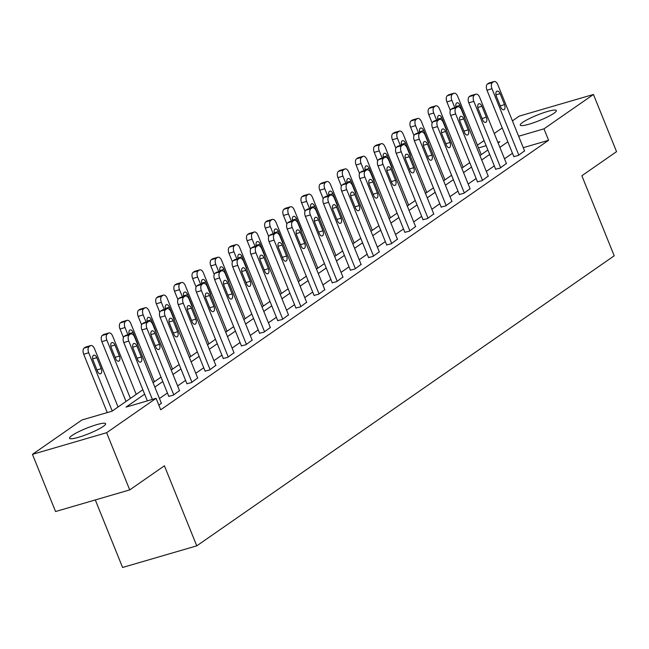 <?xml version="1.0" encoding="UTF-8"?>
<svg xmlns="http://www.w3.org/2000/svg" width="649" height="649" viewBox="0 0 649 649"><rect width="100%" height="100%" fill="white"/><g stroke="black" fill="none" stroke-linecap="round" stroke-linejoin="round"><path stroke-width="0.97" d="M553.954 113.259A19.462 2.937 158 0 1 534.151 122.539A19.462 2.937 158 0 1 520.271 125.111A19.462 2.937 158 0 1 522.68 122.385A19.462 2.937 158 0 1 542.483 113.104A19.462 2.937 158 0 1 556.363 110.533A19.462 2.937 158 0 1 553.954 113.259M103.215 426.434A19.462 2.937 158 0 1 83.413 435.714A19.462 2.937 158 0 1 69.532 438.286A19.462 2.937 158 0 1 71.942 435.552A19.462 2.937 158 0 1 91.744 426.271A19.462 2.937 158 0 1 105.625 423.7A19.462 2.937 158 0 1 103.215 426.434M95.298 499.941L122.588 567.477L196.761 545.85L614.205 255.803L581.861 175.749L616.55 151.647L593.446 94.47L543.976 128.843L518.64 136.233M196.761 545.85L164.416 465.795L129.727 489.898L55.554 511.534L32.45 454.349L81.928 419.976L111.993 411.206L142.853 389.757M477.429 145.173L484.073 140.565M494.262 133.475L502.229 127.942M512.426 120.86L519.273 116.098L593.446 94.47M144.638 394.178L126.028 407.11L156.093 398.34L160.717 409.779L548.592 140.281L523.256 147.672M512.459 153.261L504.492 158.794M494.303 165.876L486.336 171.417M476.139 178.499L468.172 184.032M457.983 191.114L450.017 196.647M439.819 203.729L431.853 209.27M421.663 216.352L413.697 221.885M403.5 228.967L395.533 234.5M385.344 241.582L377.377 247.115M367.18 254.205L359.213 259.738M349.024 266.82L341.058 272.353M330.86 279.435L322.894 284.968M312.704 292.058L304.738 297.591M294.541 304.673L286.574 310.206M276.385 317.288L268.418 322.821M258.221 329.911L250.254 335.444M240.065 342.526L232.099 348.059M221.901 355.141L213.935 360.674M203.745 367.756L195.779 373.297M185.582 380.379L177.615 385.912M167.418 392.994L159.459 398.527M158.867 405.203L161.35 403.207M168.756 396.304L173.186 395.249L179.505 390.593M186.92 383.689L191.35 382.634L197.669 377.978M205.076 371.074L209.513 370.011L215.825 365.355M223.24 358.451L227.669 357.396L233.989 352.74M241.404 345.836L245.833 344.781L252.145 340.125M259.559 333.221L263.989 332.166L270.308 327.502M277.723 320.606L282.153 319.543L288.464 314.887M295.879 307.983L300.309 306.928L306.628 302.272M314.043 295.368L318.472 294.313L324.784 289.649M332.199 282.753L336.628 281.69L342.948 277.034M350.363 270.13L354.792 269.075L361.104 264.419M368.518 257.515L372.948 256.46L379.267 251.796M386.682 244.9L391.112 243.837L397.423 239.181M404.838 232.277L409.268 231.222L415.587 226.566M423.002 219.662L427.431 218.608L433.743 213.943M441.158 207.047L445.587 205.984L451.907 201.328M459.322 194.424L463.751 193.37L470.063 188.713M477.477 181.809L481.907 180.755L488.226 176.09M495.641 169.194L500.071 168.132L506.382 163.475M513.797 156.571L518.226 155.517L524.546 150.86M129.727 489.898L106.623 432.713L32.45 454.349M548.592 140.281L543.976 128.843M156.093 398.34L106.623 432.713M507.843 141.823L499.876 147.364M489.679 154.446L481.712 159.978M471.523 167.061L463.556 172.593M453.359 179.676L445.392 185.216M435.203 192.299L427.237 197.831M417.039 204.914L409.073 210.446M398.884 217.529L390.917 223.061M380.72 230.152L372.753 235.684M362.564 242.767L354.597 248.299M344.4 255.382L336.433 260.914M326.244 268.005L318.278 273.537M308.08 280.619L300.114 286.152M289.925 293.234L281.958 298.767M271.761 305.849L263.794 311.39M253.597 318.472L245.638 324.005M235.441 331.087L227.474 336.62M217.277 343.702L209.319 349.243M199.121 356.325L191.155 361.858M180.957 368.94L172.999 374.473M162.802 381.555L154.835 387.096M498.091 142.942L499.868 141.709L497.832 142.301M486.15 145.709L478.54 147.923M153.05 382.675L161.017 377.142M171.214 370.06L179.173 364.527M189.37 357.445L197.337 351.904M207.534 344.822L215.5 339.289M225.69 332.207L233.656 326.674M243.854 319.592L251.82 314.051M262.009 306.969L269.976 301.436M280.173 294.354L288.14 288.821M298.329 281.739L306.296 276.198M316.493 269.116L324.459 263.583M334.649 256.501L342.615 250.968M352.813 243.886L360.779 238.345M370.968 231.263L378.935 225.73M389.132 218.648L397.099 213.115M407.288 206.033L415.255 200.5M425.452 193.41L433.418 187.877M443.608 180.795L451.574 175.262M461.772 168.18L469.738 162.648M479.927 155.557L487.894 150.024M152.369 399.427L128.794 341.09A4.989 2.734 73.7 0 1 129.273 334.892L130.441 334.089A4.989 2.734 73.7 0 1 130.887 333.87A4.989 2.734 73.7 0 1 134.611 337.042L161.431 403.418M130.887 333.87L125.874 335.33A4.989 2.734 -106.3 0 0 125.427 335.549L124.259 336.352A4.989 2.734 -106.3 0 0 123.781 342.55L147.355 400.887M133.167 348.594A3.991 2.19 -106.3 0 1 133.913 343.467A3.991 2.19 -106.3 0 1 136.89 346.006L141.328 356.982A3.991 2.19 -106.3 0 1 140.582 362.11A3.991 2.19 -106.3 0 1 137.604 359.57L133.167 348.594M112.236 411.036L88.702 352.78A4.989 2.734 73.7 0 1 89.181 346.59L90.349 345.779A4.989 2.734 73.7 0 1 90.795 345.56A4.989 2.734 73.7 0 1 94.519 348.74L118.061 406.988M107.263 412.586L83.689 354.24A4.989 2.734 -106.3 0 1 84.167 348.051L85.335 347.239A4.989 2.734 -106.3 0 1 85.782 347.028L90.795 345.56M93.075 360.284L97.512 371.269A3.991 2.19 73.7 0 0 100.49 373.808A3.991 2.19 73.7 0 0 101.236 368.681L96.798 357.696A3.991 2.19 73.7 0 0 93.821 355.157A3.991 2.19 73.7 0 0 93.075 360.284M173.77 394.843L146.95 328.467A4.989 2.734 73.7 0 1 147.437 322.277L148.597 321.466A4.989 2.734 73.7 0 1 149.051 321.255A4.989 2.734 73.7 0 1 152.775 324.427L179.595 390.803M149.051 321.255L144.037 322.715A4.989 2.734 -106.3 0 0 143.583 322.926L142.423 323.737A4.989 2.734 -106.3 0 0 141.944 329.927L168.845 396.515M151.331 335.979A3.991 2.19 -106.3 0 1 152.069 330.852A3.991 2.19 -106.3 0 1 155.054 333.383L159.492 344.368A3.991 2.19 -106.3 0 1 158.745 349.495A3.991 2.19 -106.3 0 1 155.768 346.955L151.331 335.979M191.934 382.229L165.114 315.852A4.989 2.734 73.7 0 1 165.592 309.662L166.761 308.851A4.989 2.734 73.7 0 1 167.207 308.632A4.989 2.734 73.7 0 1 170.93 311.804L197.75 378.18M167.207 308.632L162.193 310.092A4.989 2.734 -106.3 0 0 161.747 310.311L160.579 311.122A4.989 2.734 -106.3 0 0 160.1 317.312L187.001 383.9M169.486 323.356A3.991 2.19 -106.3 0 1 170.233 318.229A3.991 2.19 -106.3 0 1 173.21 320.768L177.648 331.744A3.991 2.19 -106.3 0 1 176.901 336.88A3.991 2.19 -106.3 0 1 173.924 334.34L169.486 323.356M130.4 398.413L106.858 340.165A4.989 2.734 73.7 0 1 107.345 333.975L108.505 333.164A4.989 2.734 73.7 0 1 108.959 332.945A4.989 2.734 73.7 0 1 112.683 336.117L136.217 394.373M126.02 401.455L101.852 341.625A4.989 2.734 -106.3 0 1 102.331 335.436L103.491 334.624A4.989 2.734 -106.3 0 1 103.945 334.405L108.959 332.945M111.239 347.669L115.668 358.646A3.991 2.19 73.7 0 0 118.653 361.185A3.991 2.19 73.7 0 0 119.4 356.058L114.962 345.081A3.991 2.19 73.7 0 0 111.977 342.542A3.991 2.19 73.7 0 0 111.239 347.669M127.926 334.73L125.022 327.542A4.989 2.734 73.7 0 1 125.5 321.352L126.669 320.541A4.989 2.734 73.7 0 1 127.115 320.33A4.989 2.734 73.7 0 1 130.838 323.502L154.381 381.758M123.44 337.496L120.008 329.011A4.989 2.734 -106.3 0 1 120.487 322.813L121.655 322.009A4.989 2.734 -106.3 0 1 122.101 321.79L127.115 320.33M138.059 345.56A3.991 2.19 73.7 0 0 137.556 343.443L133.118 332.466A3.991 2.19 73.7 0 0 130.141 329.927A3.991 2.19 73.7 0 0 129.159 334.373M210.089 369.614L183.278 303.237A4.989 2.734 73.7 0 1 183.756 297.039L184.916 296.236A4.989 2.734 73.7 0 1 185.371 296.017A4.989 2.734 73.7 0 1 189.094 299.189L215.914 365.565M185.371 296.017L180.357 297.477A4.989 2.734 -106.3 0 0 179.903 297.696L178.743 298.508A4.989 2.734 -106.3 0 0 178.264 304.697L205.165 371.285M187.65 310.741A3.991 2.19 -106.3 0 1 188.397 305.614A3.991 2.19 -106.3 0 1 191.374 308.153L195.811 319.13A3.991 2.19 -106.3 0 1 195.065 324.257A3.991 2.19 -106.3 0 1 192.088 321.717L187.65 310.741M228.253 356.991L201.433 290.614A4.989 2.734 73.7 0 1 201.912 284.424L203.08 283.613A4.989 2.734 73.7 0 1 203.526 283.402A4.989 2.734 73.7 0 1 207.258 286.574L234.07 352.951M203.526 283.402L198.513 284.862A4.989 2.734 -106.3 0 0 198.067 285.081L196.898 285.885A4.989 2.734 -106.3 0 0 196.42 292.074L223.321 358.662M205.806 298.126A3.991 2.19 -106.3 0 1 206.552 292.999A3.991 2.19 -106.3 0 1 209.53 295.538L213.967 306.515A3.991 2.19 -106.3 0 1 213.221 311.642A3.991 2.19 -106.3 0 1 210.244 309.102L205.806 298.126M246.409 344.376L219.597 277.999A4.989 2.734 73.7 0 1 220.076 271.809L221.236 270.998A4.989 2.734 73.7 0 1 221.69 270.779A4.989 2.734 73.7 0 1 225.414 273.951L252.234 340.327M221.69 270.779L216.677 272.239A4.989 2.734 -106.3 0 0 216.222 272.458L215.062 273.27A4.989 2.734 -106.3 0 0 214.584 279.459L241.485 346.047M223.97 285.503A3.991 2.19 -106.3 0 1 224.716 280.376A3.991 2.19 -106.3 0 1 227.694 282.915L232.131 293.9A3.991 2.19 -106.3 0 1 231.385 299.027A3.991 2.19 -106.3 0 1 228.407 296.488L223.97 285.503M146.082 322.115L143.178 314.927A4.989 2.734 73.7 0 1 143.664 308.737L144.824 307.926A4.989 2.734 73.7 0 1 145.279 307.707A4.989 2.734 73.7 0 1 149.002 310.887L172.537 369.135M141.604 324.881L138.172 316.387A4.989 2.734 -106.3 0 1 138.651 310.198L139.811 309.386A4.989 2.734 -106.3 0 1 140.265 309.175L145.279 307.707M156.214 332.945A3.991 2.19 73.7 0 0 155.719 330.828L151.282 319.843A3.991 2.19 73.7 0 0 148.297 317.304A3.991 2.19 73.7 0 0 147.323 321.758M164.246 309.5L161.341 302.312A4.989 2.734 73.7 0 1 161.82 296.122L162.988 295.311A4.989 2.734 73.7 0 1 163.434 295.092A4.989 2.734 73.7 0 1 167.158 298.264L190.701 356.52M159.759 312.266L156.328 303.773A4.989 2.734 -106.3 0 1 156.807 297.583L157.975 296.771A4.989 2.734 -106.3 0 1 158.421 296.552L163.434 295.092M174.378 320.322A3.991 2.19 73.7 0 0 173.875 318.205L169.438 307.228A3.991 2.19 73.7 0 0 166.46 304.689A3.991 2.19 73.7 0 0 165.479 309.135M182.401 296.877L179.497 289.697A4.989 2.734 73.7 0 1 179.984 283.499L181.144 282.696A4.989 2.734 73.7 0 1 181.598 282.477A4.989 2.734 73.7 0 1 185.322 285.649L208.856 343.905M177.923 299.643L174.492 291.158A4.989 2.734 -106.3 0 1 174.97 284.96L176.13 284.157A4.989 2.734 -106.3 0 1 176.585 283.938L181.598 282.477M192.534 307.707A3.991 2.19 73.7 0 0 192.039 305.59L187.602 294.614A3.991 2.19 73.7 0 0 184.616 292.074A3.991 2.19 73.7 0 0 183.643 296.52M264.573 331.761L237.753 265.384A4.989 2.734 73.7 0 1 238.232 259.186L239.4 258.383A4.989 2.734 73.7 0 1 239.846 258.164A4.989 2.734 73.7 0 1 243.578 261.336L270.39 327.713M239.846 258.164L234.841 259.624A4.989 2.734 -106.3 0 0 234.386 259.843L233.218 260.655A4.989 2.734 -106.3 0 0 232.74 266.844L259.641 333.432M242.126 272.888A3.991 2.19 -106.3 0 1 242.872 267.761A3.991 2.19 -106.3 0 1 245.849 270.3L250.287 281.277A3.991 2.19 -106.3 0 1 249.541 286.404A3.991 2.19 -106.3 0 1 246.563 283.864L242.126 272.888M200.565 284.262L197.661 277.074A4.989 2.734 73.7 0 1 198.14 270.884L199.308 270.073A4.989 2.734 73.7 0 1 199.754 269.854A4.989 2.734 73.7 0 1 203.478 273.034L227.02 331.282M196.079 287.028L192.648 278.535A4.989 2.734 -106.3 0 1 193.126 272.345L194.294 271.533A4.989 2.734 -106.3 0 1 194.741 271.323L199.754 269.854M210.698 295.092A3.991 2.19 73.7 0 0 210.195 292.975L205.757 281.991A3.991 2.19 73.7 0 0 202.78 279.451A3.991 2.19 73.7 0 0 201.798 283.905M282.729 319.138L255.917 252.761A4.989 2.734 73.7 0 1 256.396 246.571L257.556 245.76A4.989 2.734 73.7 0 1 258.01 245.549A4.989 2.734 73.7 0 1 261.734 248.721L288.554 315.098M258.01 245.549L252.996 247.009A4.989 2.734 -106.3 0 0 252.542 247.228L251.382 248.032A4.989 2.734 -106.3 0 0 250.903 254.23L277.804 320.809M260.29 260.273A3.991 2.19 -106.3 0 1 261.036 255.146A3.991 2.19 -106.3 0 1 264.013 257.685L268.451 268.662A3.991 2.19 -106.3 0 1 267.704 273.789A3.991 2.19 -106.3 0 1 264.727 271.25L260.29 260.273M218.721 271.647L215.817 264.459A4.989 2.734 73.7 0 1 216.304 258.27L217.464 257.458A4.989 2.734 73.7 0 1 217.918 257.239A4.989 2.734 73.7 0 1 221.642 260.411L245.176 318.667M214.243 274.413L210.811 265.92A4.989 2.734 -106.3 0 1 211.29 259.73L212.45 258.919A4.989 2.734 -106.3 0 1 212.904 258.7L217.918 257.239M228.854 282.469A3.991 2.19 73.7 0 0 228.359 280.352L223.921 269.376A3.991 2.19 73.7 0 0 220.936 266.836A3.991 2.19 73.7 0 0 219.962 271.282M300.893 306.523L274.073 240.146A4.989 2.734 73.7 0 1 274.551 233.956L275.72 233.145A4.989 2.734 73.7 0 1 276.166 232.926A4.989 2.734 73.7 0 1 279.897 236.106L306.709 302.483M276.166 232.926L271.16 234.394A4.989 2.734 -106.3 0 0 270.706 234.605L269.538 235.417A4.989 2.734 -106.3 0 0 269.059 241.606L295.968 308.194M278.445 247.65A3.991 2.19 -106.3 0 1 279.192 242.523A3.991 2.19 -106.3 0 1 282.169 245.062L286.607 256.047A3.991 2.19 -106.3 0 1 285.86 261.174A3.991 2.19 -106.3 0 1 282.883 258.635L278.445 247.65M236.885 259.032L233.981 251.844A4.989 2.734 73.7 0 1 234.459 245.647L235.628 244.843A4.989 2.734 73.7 0 1 236.074 244.624A4.989 2.734 73.7 0 1 239.797 247.796L263.34 306.052M232.399 261.79L228.967 253.305A4.989 2.734 -106.3 0 1 229.446 247.107L230.614 246.304A4.989 2.734 -106.3 0 1 231.06 246.085L236.074 244.624M247.018 269.854A3.991 2.19 73.7 0 0 246.515 267.737L242.077 256.761A3.991 2.19 73.7 0 0 239.1 254.221A3.991 2.19 73.7 0 0 238.118 258.667M319.048 293.908L292.237 227.531A4.989 2.734 73.7 0 1 292.715 221.333L293.875 220.53A4.989 2.734 73.7 0 1 294.33 220.311A4.989 2.734 73.7 0 1 298.053 223.483L324.873 289.86M294.33 220.311L289.316 221.771A4.989 2.734 -106.3 0 0 288.862 221.99L287.702 222.802A4.989 2.734 -106.3 0 0 287.223 228.992L314.124 295.579M296.609 235.035A3.991 2.19 -106.3 0 1 297.356 229.908A3.991 2.19 -106.3 0 1 300.333 232.447L304.77 243.424A3.991 2.19 -106.3 0 1 304.024 248.551A3.991 2.19 -106.3 0 1 301.047 246.012L296.609 235.035M255.041 246.409L252.145 239.221A4.989 2.734 73.7 0 1 252.623 233.032L253.783 232.22A4.989 2.734 73.7 0 1 254.238 232.009A4.989 2.734 73.7 0 1 257.961 235.181L281.496 293.429M250.563 249.175L247.131 240.682A4.989 2.734 -106.3 0 1 247.61 234.492L248.77 233.681A4.989 2.734 -106.3 0 1 249.224 233.47L254.238 232.009M265.173 257.239A3.991 2.19 73.7 0 0 264.678 255.122L260.241 244.138A3.991 2.19 73.7 0 0 257.264 241.606A3.991 2.19 73.7 0 0 256.282 246.052M337.212 281.285L310.392 214.908A4.989 2.734 73.7 0 1 310.871 208.718L312.039 207.907A4.989 2.734 73.7 0 1 312.485 207.696A4.989 2.734 73.7 0 1 316.217 210.868L343.029 277.245M312.485 207.696L307.48 209.156A4.989 2.734 -106.3 0 0 307.026 209.376L305.866 210.179A4.989 2.734 -106.3 0 0 305.379 216.377L332.288 282.956M314.765 222.42A3.991 2.19 -106.3 0 1 315.511 217.293A3.991 2.19 -106.3 0 1 318.497 219.833L322.926 230.809A3.991 2.19 -106.3 0 1 322.188 235.936A3.991 2.19 -106.3 0 1 319.203 233.397L314.765 222.42M273.205 233.794L270.3 226.606A4.989 2.734 73.7 0 1 270.779 220.417L271.947 219.605A4.989 2.734 73.7 0 1 272.393 219.386A4.989 2.734 73.7 0 1 276.117 222.558L299.66 280.814M268.718 236.561L265.287 228.067A4.989 2.734 -106.3 0 1 265.766 221.877L266.934 221.066A4.989 2.734 -106.3 0 1 267.38 220.847L272.393 219.386M283.337 244.616A3.991 2.19 73.7 0 0 282.834 242.499L278.397 231.523A3.991 2.19 73.7 0 0 275.419 228.983A3.991 2.19 73.7 0 0 274.438 233.429M355.368 268.67L328.556 202.293A4.989 2.734 73.7 0 1 329.035 196.103L330.195 195.292A4.989 2.734 73.7 0 1 330.649 195.073A4.989 2.734 73.7 0 1 334.373 198.253L361.193 264.63M330.649 195.073L325.636 196.542A4.989 2.734 -106.3 0 0 325.19 196.752L324.021 197.564A4.989 2.734 -106.3 0 0 323.543 203.754L350.444 270.341M332.929 209.797A3.991 2.19 -106.3 0 1 333.675 204.67A3.991 2.19 -106.3 0 1 336.653 207.209L341.09 218.194A3.991 2.19 -106.3 0 1 340.344 223.321A3.991 2.19 -106.3 0 1 337.366 220.782L332.929 209.797M291.36 221.179L288.464 213.992A4.989 2.734 73.7 0 1 288.943 207.794L290.103 206.99A4.989 2.734 73.7 0 1 290.557 206.771A4.989 2.734 73.7 0 1 294.281 209.943L317.815 268.199M286.882 223.937L283.451 215.452A4.989 2.734 -106.3 0 1 283.929 209.262L285.089 208.451A4.989 2.734 -106.3 0 1 285.544 208.232L290.557 206.771M301.493 232.001A3.991 2.19 73.7 0 0 300.998 229.884L296.561 218.908A3.991 2.19 73.7 0 0 293.583 216.368A3.991 2.19 73.7 0 0 292.602 220.814M373.532 256.055L346.712 189.678A4.989 2.734 73.7 0 1 347.191 183.48L348.359 182.677A4.989 2.734 73.7 0 1 348.805 182.458A4.989 2.734 73.7 0 1 352.537 185.63L379.349 252.007M348.805 182.458L343.8 183.918A4.989 2.734 -106.3 0 0 343.345 184.138L342.185 184.949A4.989 2.734 -106.3 0 0 341.699 191.139L368.608 257.726M351.085 197.182A3.991 2.19 -106.3 0 1 351.831 192.055A3.991 2.19 -106.3 0 1 354.816 194.595L359.246 205.571A3.991 2.19 -106.3 0 1 358.508 210.698A3.991 2.19 -106.3 0 1 355.522 208.159L351.085 197.182M309.524 208.556L306.62 201.368A4.989 2.734 73.7 0 1 307.099 195.179L308.267 194.367A4.989 2.734 73.7 0 1 308.713 194.156A4.989 2.734 73.7 0 1 312.445 197.328L335.979 255.576M305.038 211.323L301.607 202.837A4.989 2.734 -106.3 0 1 302.085 196.639L303.253 195.836A4.989 2.734 -106.3 0 1 303.7 195.617L308.713 194.156M319.657 219.386A3.991 2.19 73.7 0 0 319.154 217.269L314.716 206.293A3.991 2.19 73.7 0 0 311.739 203.754A3.991 2.19 73.7 0 0 310.757 208.199M391.688 243.432L364.876 177.055A4.989 2.734 73.7 0 1 365.355 170.865L366.515 170.054A4.989 2.734 73.7 0 1 366.969 169.843A4.989 2.734 73.7 0 1 370.693 173.015L397.512 239.392M366.969 169.843L361.955 171.304A4.989 2.734 -106.3 0 0 361.509 171.523L360.341 172.326A4.989 2.734 -106.3 0 0 359.862 178.524L386.763 245.111M369.249 184.567A3.991 2.19 -106.3 0 1 369.995 179.44A3.991 2.19 -106.3 0 1 372.972 181.98L377.41 192.956A3.991 2.19 -106.3 0 1 376.663 198.083A3.991 2.19 -106.3 0 1 373.686 195.544L369.249 184.567M327.688 195.941L324.784 188.754A4.989 2.734 73.7 0 1 325.263 182.564L326.423 181.752A4.989 2.734 73.7 0 1 326.877 181.533A4.989 2.734 73.7 0 1 330.601 184.705L354.135 242.961M323.202 198.708L319.77 190.214A4.989 2.734 -106.3 0 1 320.249 184.024L321.409 183.213A4.989 2.734 -106.3 0 1 321.863 182.994L326.877 181.533M337.813 206.771A3.991 2.19 73.7 0 0 337.318 204.654L332.88 193.67A3.991 2.19 73.7 0 0 329.903 191.131A3.991 2.19 73.7 0 0 328.921 195.584M409.852 230.817L383.032 164.44A4.989 2.734 73.7 0 1 383.51 158.251L384.679 157.439A4.989 2.734 73.7 0 1 385.125 157.22A4.989 2.734 73.7 0 1 388.856 160.4L415.668 226.777M385.125 157.22L380.119 158.689A4.989 2.734 -106.3 0 0 379.665 158.9L378.505 159.711A4.989 2.734 -106.3 0 0 378.018 165.901L404.927 232.488M387.404 171.944A3.991 2.19 -106.3 0 1 388.151 166.817A3.991 2.19 -106.3 0 1 391.136 169.357L395.566 180.341A3.991 2.19 -106.3 0 1 394.827 185.468A3.991 2.19 -106.3 0 1 391.842 182.929L387.404 171.944M345.844 183.326L342.94 176.139A4.989 2.734 73.7 0 1 343.418 169.941L344.587 169.138A4.989 2.734 73.7 0 1 345.033 168.918A4.989 2.734 73.7 0 1 348.764 172.09L372.299 230.346M341.358 186.085L337.926 177.599A4.989 2.734 -106.3 0 1 338.405 171.409L339.573 170.598A4.989 2.734 -106.3 0 1 340.027 170.379L345.033 168.918M355.977 194.148A3.991 2.19 73.7 0 0 355.474 192.031L351.036 181.055A3.991 2.19 73.7 0 0 348.059 178.516A3.991 2.19 73.7 0 0 347.077 182.961M428.007 218.202L401.196 151.825A4.989 2.734 73.7 0 1 401.674 145.636L402.834 144.824A4.989 2.734 73.7 0 1 403.289 144.605A4.989 2.734 73.7 0 1 407.012 147.777L433.832 214.154M403.289 144.605L398.275 146.066A4.989 2.734 -106.3 0 0 397.829 146.285L396.661 147.096A4.989 2.734 -106.3 0 0 396.182 153.286L423.083 219.873M405.568 159.329A3.991 2.19 -106.3 0 1 406.315 154.202A3.991 2.19 -106.3 0 1 409.292 156.742L413.729 167.718A3.991 2.19 -106.3 0 1 412.983 172.845A3.991 2.19 -106.3 0 1 410.006 170.306L405.568 159.329M364.008 170.703L361.104 163.516A4.989 2.734 73.7 0 1 361.582 157.326L362.742 156.514A4.989 2.734 73.7 0 1 363.197 156.304A4.989 2.734 73.7 0 1 366.92 159.476L390.455 217.723M359.522 173.47L356.09 164.984A4.989 2.734 -106.3 0 1 356.569 158.786L357.729 157.983A4.989 2.734 -106.3 0 1 358.183 157.764L363.197 156.304M374.132 181.533A3.991 2.19 73.7 0 0 373.637 179.416L369.2 168.44A3.991 2.19 73.7 0 0 366.223 165.901A3.991 2.19 73.7 0 0 365.241 170.346M446.171 205.579L419.351 139.21A4.989 2.734 73.7 0 1 419.83 133.013L420.998 132.209A4.989 2.734 73.7 0 1 421.444 131.99A4.989 2.734 73.7 0 1 425.176 135.162L451.988 201.539M421.444 131.99L416.439 133.451A4.989 2.734 -106.3 0 0 415.985 133.67L414.825 134.473A4.989 2.734 -106.3 0 0 414.338 140.671L441.247 207.258M423.724 146.715A3.991 2.19 -106.3 0 1 424.47 141.587A3.991 2.19 -106.3 0 1 427.456 144.127L431.885 155.103A3.991 2.19 -106.3 0 1 431.147 160.23A3.991 2.19 -106.3 0 1 428.162 157.691L423.724 146.715M382.164 158.088L379.259 150.901A4.989 2.734 73.7 0 1 379.738 144.711L380.906 143.9A4.989 2.734 73.7 0 1 381.352 143.68A4.989 2.734 73.7 0 1 385.084 146.861L408.619 205.108M377.677 160.855L374.246 152.361A4.989 2.734 -106.3 0 1 374.724 146.171L375.893 145.36A4.989 2.734 -106.3 0 1 376.347 145.149L381.352 143.68M392.296 168.918A3.991 2.19 73.7 0 0 391.793 166.801L387.364 155.817A3.991 2.19 73.7 0 0 384.378 153.278A3.991 2.19 73.7 0 0 383.397 157.731M464.327 192.964L437.515 126.587A4.989 2.734 73.7 0 1 437.994 120.398L439.154 119.586A4.989 2.734 73.7 0 1 439.608 119.367A4.989 2.734 73.7 0 1 443.332 122.547L470.152 188.924M439.608 119.367L434.595 120.836A4.989 2.734 -106.3 0 0 434.149 121.047L432.98 121.858A4.989 2.734 -106.3 0 0 432.502 128.048L459.403 194.635M441.888 134.092A3.991 2.19 -106.3 0 1 442.634 128.964A3.991 2.19 -106.3 0 1 445.612 131.504L450.049 142.488A3.991 2.19 -106.3 0 1 449.303 147.615A3.991 2.19 -106.3 0 1 446.325 145.076L441.888 134.092M400.328 145.473L397.423 138.286A4.989 2.734 73.7 0 1 397.902 132.088L399.062 131.285A4.989 2.734 73.7 0 1 399.516 131.066A4.989 2.734 73.7 0 1 403.24 134.238L426.774 192.493M395.841 148.24L392.41 139.746A4.989 2.734 -106.3 0 1 392.888 133.556L394.057 132.745A4.989 2.734 -106.3 0 1 394.503 132.526L399.516 131.066M410.452 156.295A3.991 2.19 73.7 0 0 409.957 154.178L405.52 143.202A3.991 2.19 73.7 0 0 402.542 140.663A3.991 2.19 73.7 0 0 401.561 145.108M482.491 180.349L455.671 113.973A4.989 2.734 73.7 0 1 456.15 107.783L457.318 106.971A4.989 2.734 73.7 0 1 457.764 106.752A4.989 2.734 73.7 0 1 461.496 109.924L488.308 176.301M457.764 106.752L452.759 108.213A4.989 2.734 -106.3 0 0 452.304 108.432L451.144 109.243A4.989 2.734 -106.3 0 0 450.657 115.433L477.567 182.02M460.044 121.477A3.991 2.19 -106.3 0 1 460.79 116.349A3.991 2.19 -106.3 0 1 463.775 118.889L468.205 129.865A3.991 2.19 -106.3 0 1 467.467 134.992A3.991 2.19 -106.3 0 1 464.481 132.453L460.044 121.477M418.483 132.85L415.579 125.663A4.989 2.734 73.7 0 1 416.058 119.473L417.226 118.662A4.989 2.734 73.7 0 1 417.672 118.451A4.989 2.734 73.7 0 1 421.404 121.623L444.938 179.878M413.997 135.617L410.566 127.131A4.989 2.734 -106.3 0 1 411.052 120.933L412.212 120.13A4.989 2.734 -106.3 0 1 412.667 119.911L417.672 118.451M428.616 143.68A3.991 2.19 73.7 0 0 428.113 141.563L423.683 130.587A3.991 2.19 73.7 0 0 420.698 128.048A3.991 2.19 73.7 0 0 419.716 132.493M500.647 167.734L473.835 101.358A4.989 2.734 73.7 0 1 474.314 95.16L475.474 94.356A4.989 2.734 73.7 0 1 475.928 94.137A4.989 2.734 73.7 0 1 479.652 97.309L506.471 163.686M475.928 94.137L470.914 95.598A4.989 2.734 -106.3 0 0 470.468 95.817L469.3 96.62A4.989 2.734 -106.3 0 0 468.821 102.818L495.722 169.405M478.208 108.862A3.991 2.19 -106.3 0 1 478.954 103.735A3.991 2.19 -106.3 0 1 481.931 106.274L486.369 117.25A3.991 2.19 -106.3 0 1 485.622 122.377A3.991 2.19 -106.3 0 1 482.645 119.838L478.208 108.862M436.647 120.235L433.743 113.048A4.989 2.734 73.7 0 1 434.222 106.858L435.382 106.047A4.989 2.734 73.7 0 1 435.836 105.828A4.989 2.734 73.7 0 1 439.56 109.008L463.094 167.255M432.161 123.002L428.729 114.508A4.989 2.734 -106.3 0 1 429.208 108.318L430.376 107.507A4.989 2.734 -106.3 0 1 430.822 107.296L435.836 105.828M446.772 131.066A3.991 2.19 73.7 0 0 446.277 128.948L441.839 117.964A3.991 2.19 73.7 0 0 438.862 115.425A3.991 2.19 73.7 0 0 437.88 119.878M518.811 155.111L491.991 88.735A4.989 2.734 73.7 0 1 492.469 82.545L493.638 81.733A4.989 2.734 73.7 0 1 494.084 81.523A4.989 2.734 73.7 0 1 497.815 84.695L524.627 151.071M494.084 81.523L489.078 82.983A4.989 2.734 -106.3 0 0 488.624 83.194L487.464 84.005A4.989 2.734 -106.3 0 0 486.977 90.195L513.886 156.782M496.363 96.247A3.991 2.19 -106.3 0 1 497.11 91.111A3.991 2.19 -106.3 0 1 500.095 93.651L504.524 104.635A3.991 2.19 -106.3 0 1 503.786 109.762A3.991 2.19 -106.3 0 1 500.801 107.223L496.363 96.247M454.803 107.62L451.899 100.433A4.989 2.734 73.7 0 1 452.377 94.235L453.546 93.432A4.989 2.734 73.7 0 1 453.992 93.213A4.989 2.734 73.7 0 1 457.723 96.385L481.258 154.64M450.317 110.387L446.885 101.893A4.989 2.734 -106.3 0 1 447.372 95.703L448.532 94.892A4.989 2.734 -106.3 0 1 448.986 94.673L453.992 93.213M464.935 118.443A3.991 2.19 73.7 0 0 464.433 116.325L460.003 105.349A3.991 2.19 73.7 0 0 457.018 102.81A3.991 2.19 73.7 0 0 456.036 107.255M123.781 342.55L128.794 341.09M124.259 336.352L129.273 334.892M125.427 335.549L130.441 334.089M136.89 346.006L132.761 347.207M141.328 356.982L137.061 358.232M88.702 352.78L83.689 354.24M90.349 345.779L85.335 347.239M89.181 346.59L84.167 348.051M92.669 358.905L96.798 357.696M96.969 369.922L101.236 368.681M141.944 329.927L146.95 328.467M142.423 323.737L147.437 322.277M143.583 322.926L148.597 321.466M155.054 333.383L150.925 334.592M159.492 344.368L155.225 345.609M160.1 317.312L165.114 315.852M160.579 311.122L165.592 309.662M161.747 310.311L166.761 308.851M173.21 320.768L169.081 321.977M177.648 331.744L173.38 332.994M106.858 340.165L101.852 341.625M108.505 333.164L103.491 334.624M107.345 333.975L102.331 335.436M110.833 346.282L114.962 345.081M115.133 357.307L119.4 356.058M125.022 327.542L120.008 329.011M126.669 320.541L121.655 322.009M125.5 321.352L120.487 322.813M128.989 333.667L133.118 332.466M178.264 304.697L183.278 303.237M178.743 298.508L183.756 297.039M179.903 297.696L184.916 296.236M191.374 308.153L187.245 309.354M195.811 319.13L191.544 320.379M196.42 292.074L201.433 290.614M196.898 285.885L201.912 284.424M198.067 285.081L203.08 283.613M209.53 295.538L205.409 296.739M213.967 306.515L209.7 307.756M214.584 279.459L219.597 277.999M215.062 273.27L220.076 271.809M216.222 272.458L221.236 270.998M227.694 282.915L223.564 284.124M232.131 293.9L227.864 295.141M143.178 314.927L138.172 316.387M144.824 307.926L139.811 309.386M143.664 308.737L138.651 310.198M147.153 321.052L151.282 319.843M161.341 302.312L156.328 303.773M162.988 295.311L157.975 296.771M161.82 296.122L156.807 297.583M165.308 308.437L169.438 307.228M179.497 289.697L174.492 291.158M181.144 282.696L176.13 284.157M179.984 283.499L174.97 284.96M183.472 295.814L187.602 294.614M232.74 266.844L237.753 265.384M233.218 260.655L238.232 259.186M234.386 259.843L239.4 258.383M245.849 270.3L241.728 271.501M250.287 281.277L246.02 282.526M197.661 277.074L192.648 278.535M199.308 270.073L194.294 271.533M198.14 270.884L193.126 272.345M201.628 283.199L205.757 281.991M250.903 254.23L255.917 252.761M251.382 248.032L256.396 246.571M252.542 247.228L257.556 245.76M264.013 257.685L259.884 258.886M268.451 268.662L264.184 269.903M215.817 264.459L210.811 265.92M217.464 257.458L212.45 258.919M216.304 258.27L211.29 259.73M219.792 270.584L223.921 269.376M269.059 241.606L274.073 240.146M269.538 235.417L274.551 233.956M270.706 234.605L275.72 233.145M282.169 245.062L278.048 246.271M286.607 256.047L282.339 257.288M233.981 251.844L228.967 253.305M235.628 244.843L230.614 246.304M234.459 245.647L229.446 247.107M237.948 257.961L242.077 256.761M287.223 228.992L292.237 227.531M287.702 222.802L292.715 221.333M288.862 221.99L293.875 220.53M300.333 232.447L296.204 233.648M304.77 243.424L300.503 244.673M252.145 239.221L247.131 240.682M253.783 232.22L248.77 233.681M252.623 233.032L247.61 234.492M256.112 245.346L260.241 244.138M305.379 216.377L310.392 214.908M305.866 210.179L310.871 208.718M307.026 209.376L312.039 207.907M318.497 219.833L314.367 221.033M322.926 230.809L318.659 232.05M270.3 226.606L265.287 228.067M271.947 219.605L266.934 221.066M270.779 220.417L265.766 221.877M274.267 232.731L278.397 231.523M323.543 203.754L328.556 202.293M324.021 197.564L329.035 196.103M325.19 196.752L330.195 195.292M336.653 207.209L332.523 208.418M341.09 218.194L336.823 219.435M288.464 213.992L283.451 215.452M290.103 206.99L285.089 208.451M288.943 207.794L283.929 209.262M292.431 220.108L296.561 218.908M341.699 191.139L346.712 189.678M342.185 184.949L347.191 183.48M343.345 184.138L348.359 182.677M354.816 194.595L350.687 195.795M359.246 205.571L354.979 206.82M306.62 201.368L301.607 202.837M308.267 194.367L303.253 195.836M307.099 195.179L302.085 196.639M310.595 207.493L314.716 206.293M359.862 178.524L364.876 177.055M360.341 172.326L365.355 170.865M361.509 171.523L366.515 170.054M372.972 181.98L368.843 183.18M377.41 192.956L373.143 194.197M324.784 188.754L319.77 190.214M326.423 181.752L321.409 183.213M325.263 182.564L320.249 184.024M328.751 194.878L332.88 193.67M378.018 165.901L383.032 164.44M378.505 159.711L383.51 158.251M379.665 158.9L384.679 157.439M391.136 169.357L387.007 170.565M395.566 180.341L391.298 181.582M342.94 176.139L337.926 177.599M344.587 169.138L339.573 170.598M343.418 169.941L338.405 171.409M346.915 182.255L351.036 181.055M396.182 153.286L401.196 151.825M396.661 147.096L401.674 145.636M397.829 146.285L402.834 144.824M409.292 156.742L405.163 157.942M413.729 167.718L409.462 168.967M361.104 163.516L356.09 164.984M362.742 156.514L357.729 157.983M361.582 157.326L356.569 158.786M365.071 169.64L369.2 168.44M414.338 140.671L419.351 139.21M414.825 134.473L419.83 133.013M415.985 133.67L420.998 132.209M427.456 144.127L423.326 145.327M431.885 155.103L427.618 156.352M379.259 150.901L374.246 152.361M380.906 143.9L375.893 145.36M379.738 144.711L374.724 146.171M383.234 157.026L387.364 155.817M432.502 128.048L437.515 126.587M432.98 121.858L437.994 120.398M434.149 121.047L439.154 119.586M445.612 131.504L441.482 132.712M450.049 142.488L445.782 143.729M397.423 138.286L392.41 139.746M399.062 131.285L394.057 132.745M397.902 132.088L392.888 133.556M401.39 144.403L405.52 143.202M450.657 115.433L455.671 113.973M451.144 109.243L456.15 107.783M452.304 108.432L457.318 106.971M463.775 118.889L459.646 120.097M468.205 129.865L463.938 131.114M415.579 125.663L410.566 127.131M417.226 118.662L412.212 120.13M416.058 119.473L411.052 120.933M419.554 131.788L423.683 130.587M468.821 102.818L473.835 101.358M469.3 96.62L474.314 95.16M470.468 95.817L475.474 94.356M481.931 106.274L477.802 107.474M486.369 117.25L482.102 118.499M433.743 113.048L428.729 114.508M435.382 106.047L430.376 107.507M434.222 106.858L429.208 108.318M437.71 119.173L441.839 117.964M486.977 90.195L491.991 88.735M487.464 84.005L492.469 82.545M488.624 83.194L493.638 81.733M500.095 93.651L495.966 94.859M504.524 104.635L500.257 105.876M451.899 100.433L446.885 101.893M453.546 93.432L448.532 94.892M452.377 94.235L447.372 95.703M455.874 106.55L460.003 105.349"/></g></svg>

